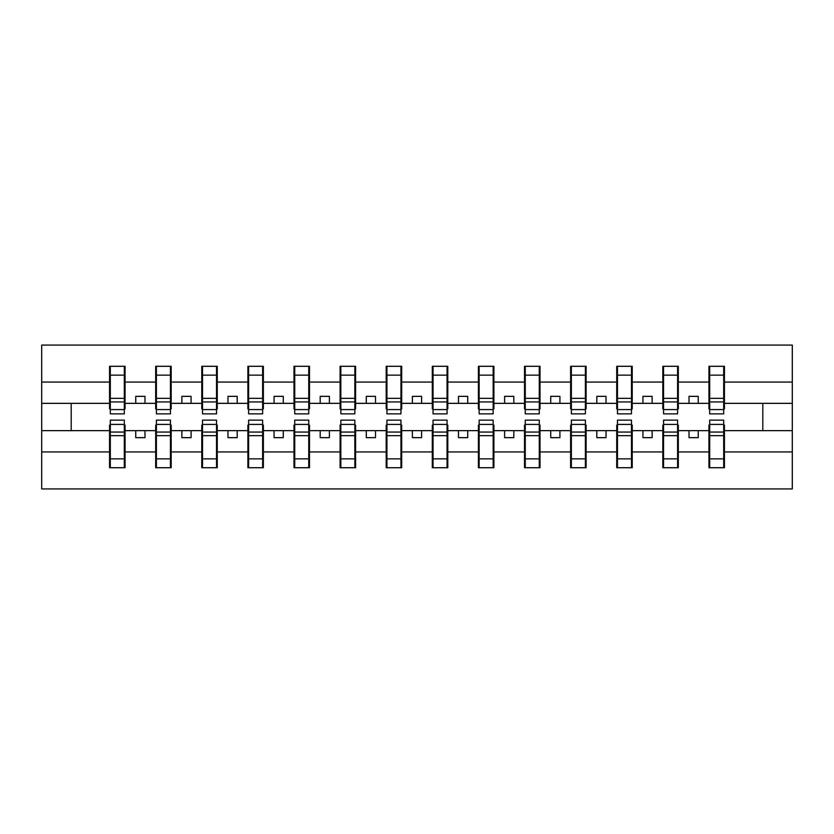 <?xml version="1.0" encoding="UTF-8"?>
<svg xmlns="http://www.w3.org/2000/svg" width="834" height="834" viewBox="0 0 834 834"><rect width="100%" height="100%" fill="white"/><g stroke="black" fill="none" stroke-linecap="round" stroke-linejoin="round"><path stroke-width="1.25" d="M110.307 425.111L109.567 425.111L109.567 451.945L41.7 451.945L41.7 488.922L792.3 488.922L792.3 451.945L724.433 451.945L724.433 467.718L708.942 467.718L709.682 467.718L709.682 420.138L723.693 420.138L723.693 432.064L709.682 432.064M709.682 425.111L708.942 425.111L708.942 430.646L689.02 430.646L689.02 437.652L698.246 437.652L698.246 430.646M708.942 467.718L708.942 430.646M723.693 425.111L724.433 425.111L724.433 451.945M663.572 425.111L662.832 425.111L662.832 430.646L642.92 430.646L642.92 437.652L652.136 437.652L652.136 430.646M708.942 451.945L678.323 451.945L678.323 467.718L662.832 467.718L662.832 430.646M677.594 425.111L678.323 425.111L678.323 451.945M617.462 425.111L616.733 425.111L616.733 430.646L596.81 430.646L596.81 437.652L606.037 437.652L606.037 430.646M662.832 451.945L632.224 451.945L632.224 467.718L616.733 467.718L616.733 430.646M631.484 425.111L632.224 425.111L632.224 451.945M571.363 425.111L570.623 425.111L570.623 430.646L550.711 430.646L550.711 437.652L559.927 437.652L559.927 430.646M616.733 451.945L586.114 451.945L586.114 467.718L570.623 467.718L570.623 430.646M585.374 425.111L586.114 425.111L586.114 451.945M525.253 425.111L524.523 425.111L524.523 430.646L504.601 430.646L504.601 437.652L513.817 437.652L513.817 430.646M570.623 451.945L540.015 451.945L540.015 467.718L524.523 467.718L524.523 430.646M539.275 425.111L540.015 425.111L540.015 451.945M479.154 425.111L478.414 425.111L478.414 430.646L458.492 430.646L458.492 437.652L467.718 437.652L467.718 430.646M524.523 451.945L493.905 451.945L493.905 467.718L478.414 467.718L478.414 430.646M493.165 425.111L493.905 425.111L493.905 451.945M433.044 425.111L432.304 425.111L432.304 430.646L412.392 430.646L412.392 437.652L421.608 437.652L421.608 430.646M478.414 451.945L447.795 451.945L447.795 467.718L432.304 467.718L432.304 430.646M447.066 425.111L447.795 425.111L447.795 451.945M386.934 425.111L386.205 425.111L386.205 430.646L366.282 430.646L366.282 437.652L375.508 437.652L375.508 430.646M432.304 451.945L401.696 451.945L401.696 467.718L386.205 467.718L386.205 430.646M400.956 425.111L401.696 425.111L401.696 451.945M340.835 425.111L340.095 425.111L340.095 430.646L320.183 430.646L320.183 437.652L329.399 437.652L329.399 430.646M386.205 451.945L355.586 451.945L355.586 467.718L340.095 467.718L340.095 430.646M354.846 425.111L355.586 425.111L355.586 451.945M294.725 425.111L293.985 425.111L293.985 430.646L274.073 430.646L274.073 437.652L283.289 437.652L283.289 430.646M340.095 451.945L309.477 451.945L309.477 467.718L293.985 467.718L293.985 430.646M308.747 425.111L309.477 425.111L309.477 451.945M248.626 425.111L247.886 425.111L247.886 430.646L227.963 430.646L227.963 437.652L237.19 437.652L237.19 430.646M293.985 451.945L263.377 451.945L263.377 467.718L247.886 467.718L247.886 430.646M262.637 425.111L263.377 425.111L263.377 451.945M202.516 425.111L201.776 425.111L201.776 430.646L181.864 430.646L181.864 437.652L191.08 437.652L191.08 430.646M247.886 451.945L217.267 451.945L217.267 467.718L201.776 467.718L201.776 430.646M216.538 425.111L217.267 425.111L217.267 451.945M156.406 425.111L155.677 425.111L155.677 430.646L135.754 430.646L135.754 437.652L144.98 437.652L144.98 430.646M201.776 451.945L171.168 451.945L171.168 467.718L155.677 467.718L155.677 430.646M170.428 425.111L171.168 425.111L171.168 451.945M709.682 409.567L723.693 409.567L723.693 413.862L709.682 413.862L709.682 366.282L708.942 366.282L708.942 382.055L678.323 382.055L678.323 408.889L677.594 408.889M709.682 408.889L708.942 408.889L708.942 382.055M663.572 409.567L677.594 409.567L677.594 413.862L663.572 413.862L663.572 366.282L662.832 366.282L662.832 382.055L632.224 382.055L632.224 408.889L631.484 408.889M663.572 408.889L662.832 408.889L662.832 382.055M617.462 409.567L631.484 409.567L631.484 413.862L617.462 413.862L617.462 366.282L616.733 366.282L616.733 382.055L586.114 382.055L586.114 408.889L585.374 408.889M617.462 408.889L616.733 408.889L616.733 382.055M571.363 409.567L585.374 409.567L585.374 413.862L571.363 413.862L571.363 366.282L570.623 366.282L570.623 382.055L540.015 382.055L540.015 408.889L539.275 408.889M571.363 408.889L570.623 408.889L570.623 382.055M525.253 409.567L539.275 409.567L539.275 413.862L525.253 413.862L525.253 366.282L524.523 366.282L524.523 382.055L493.905 382.055L493.905 408.889L493.165 408.889M525.253 408.889L524.523 408.889L524.523 382.055M479.154 409.567L493.165 409.567L493.165 413.862L479.154 413.862L479.154 366.282L478.414 366.282L478.414 382.055L447.795 382.055L447.795 408.889L447.066 408.889M479.154 408.889L478.414 408.889L478.414 382.055M433.044 409.567L447.066 409.567L447.066 413.862L433.044 413.862L433.044 366.282L432.304 366.282L432.304 382.055L401.696 382.055L401.696 408.889L400.956 408.889M433.044 408.889L432.304 408.889L432.304 382.055M386.934 409.567L400.956 409.567L400.956 413.862L386.934 413.862L386.934 366.282L386.205 366.282L386.205 382.055L355.586 382.055L355.586 408.889L354.846 408.889M386.934 408.889L386.205 408.889L386.205 382.055M340.835 409.567L354.846 409.567L354.846 413.862L340.835 413.862L340.835 366.282L340.095 366.282L340.095 382.055L309.477 382.055L309.477 408.889L308.747 408.889M340.835 408.889L340.095 408.889L340.095 382.055M294.725 409.567L308.747 409.567L308.747 413.862L294.725 413.862L294.725 366.282L293.985 366.282L293.985 382.055L263.377 382.055L263.377 408.889L262.637 408.889M294.725 408.889L293.985 408.889L293.985 382.055M248.626 409.567L262.637 409.567L262.637 413.862L248.626 413.862L248.626 366.282L247.886 366.282L247.886 382.055L217.267 382.055L217.267 408.889L216.538 408.889M248.626 408.889L247.886 408.889L247.886 382.055M202.516 409.567L216.538 409.567L216.538 413.862L202.516 413.862L202.516 366.282L201.776 366.282L201.776 382.055L171.168 382.055L171.168 408.889L170.428 408.889M202.516 408.889L201.776 408.889L201.776 382.055M156.406 409.567L170.428 409.567L170.428 413.862L156.406 413.862L156.406 366.282L155.677 366.282L155.677 382.055L125.058 382.055L125.058 366.282L124.318 366.282L124.318 413.862L110.307 413.862L110.307 401.936L124.318 401.936M156.406 408.889L155.677 408.889L155.677 382.055M109.567 451.945L109.567 467.718L125.058 467.718L125.058 425.111L124.318 425.111M110.307 401.936L110.307 366.282L109.567 366.282L109.567 382.055L41.7 382.055L41.7 345.078L792.3 345.078L792.3 382.055L724.433 382.055L724.433 408.889L723.693 408.889M110.307 408.889L109.567 408.889L109.567 382.055M708.942 366.282L724.433 366.282L724.433 382.055M662.832 366.282L678.323 366.282L678.323 382.055M616.733 366.282L632.224 366.282L632.224 382.055M570.623 366.282L586.114 366.282L586.114 382.055M524.523 366.282L540.015 366.282L540.015 382.055M478.414 366.282L493.905 366.282L493.905 382.055M432.304 366.282L447.795 366.282L447.795 382.055M386.205 366.282L401.696 366.282L401.696 382.055M340.095 366.282L355.586 366.282L355.586 382.055M293.985 366.282L309.477 366.282L309.477 382.055M247.886 366.282L263.377 366.282L263.377 382.055M201.776 366.282L217.267 366.282L217.267 382.055M155.677 366.282L171.168 366.282L171.168 382.055M155.677 451.945L125.058 451.945M109.567 366.282L125.058 366.282M689.02 430.646L678.323 430.646M708.942 403.354L698.246 403.354L698.246 396.348L689.02 396.348L689.02 403.354L678.323 403.354M689.02 403.354L698.246 403.354M642.92 430.646L632.224 430.646M662.832 403.354L652.136 403.354L652.136 396.348L642.92 396.348L642.92 403.354L632.224 403.354M642.92 403.354L652.136 403.354M596.81 430.646L586.114 430.646M616.733 403.354L606.037 403.354L606.037 396.348L596.81 396.348L596.81 403.354L586.114 403.354M596.81 403.354L606.037 403.354M550.711 430.646L540.015 430.646M570.623 403.354L559.927 403.354L559.927 396.348L550.711 396.348L550.711 403.354L540.015 403.354M550.711 403.354L559.927 403.354M504.601 430.646L493.905 430.646M524.523 403.354L513.817 403.354L513.817 396.348L504.601 396.348L504.601 403.354L493.905 403.354M504.601 403.354L513.817 403.354M458.492 430.646L447.795 430.646M478.414 403.354L467.718 403.354L467.718 396.348L458.492 396.348L458.492 403.354L447.795 403.354M458.492 403.354L467.718 403.354M412.392 430.646L401.696 430.646M432.304 403.354L421.608 403.354L421.608 396.348L412.392 396.348L412.392 403.354L401.696 403.354M412.392 403.354L421.608 403.354M366.282 430.646L355.586 430.646M386.205 403.354L375.508 403.354L375.508 396.348L366.282 396.348L366.282 403.354L355.586 403.354M366.282 403.354L375.508 403.354M320.183 430.646L309.477 430.646M340.095 403.354L329.399 403.354L329.399 396.348L320.183 396.348L320.183 403.354L309.477 403.354M320.183 403.354L329.399 403.354M274.073 430.646L263.377 430.646M293.985 403.354L283.289 403.354L283.289 396.348L274.073 396.348L274.073 403.354L263.377 403.354M274.073 403.354L283.289 403.354M227.963 430.646L217.267 430.646M247.886 403.354L237.19 403.354L237.19 396.348L227.963 396.348L227.963 403.354L217.267 403.354M227.963 403.354L237.19 403.354M181.864 430.646L171.168 430.646M201.776 403.354L191.08 403.354L191.08 396.348L181.864 396.348L181.864 403.354L171.168 403.354M181.864 403.354L191.08 403.354M135.754 430.646L125.058 430.646M155.677 403.354L144.98 403.354L144.98 396.348L135.754 396.348L135.754 403.354L125.058 403.354L125.058 382.055M135.754 403.354L144.98 403.354M125.058 403.354L125.058 408.889L124.318 408.889M109.567 430.646L41.7 430.646L41.7 382.055M41.7 451.945L41.7 430.646M109.567 403.354L41.7 403.354M792.3 451.945L792.3 382.055M71.203 430.646L71.203 403.354M792.3 403.354L762.797 403.354L762.797 430.646L724.433 430.646M792.3 430.646L762.797 430.646M762.797 403.354L724.433 403.354M124.318 375.508L125.058 375.508M109.567 375.508L110.307 375.508M110.307 398.339L124.318 398.339M109.567 467.718L110.307 467.718L110.307 420.138L124.318 420.138L124.318 432.064L110.307 432.064M110.307 458.492L109.567 458.492M125.058 458.492L124.318 458.492M124.318 432.064L124.318 467.718L125.058 467.718M124.318 435.661L110.307 435.661M171.168 366.282L170.428 366.282L170.428 409.567M170.428 375.508L171.168 375.508M155.677 375.508L156.406 375.508M156.406 401.936L170.428 401.936M156.406 398.339L170.428 398.339M217.267 366.282L216.538 366.282L216.538 409.567M216.538 375.508L217.267 375.508M201.776 375.508L202.516 375.508M202.516 401.936L216.538 401.936M202.516 398.339L216.538 398.339M263.377 366.282L262.637 366.282L262.637 409.567M262.637 375.508L263.377 375.508M247.886 375.508L248.626 375.508M248.626 401.936L262.637 401.936M248.626 398.339L262.637 398.339M309.477 366.282L308.747 366.282L308.747 409.567M308.747 375.508L309.477 375.508M293.985 375.508L294.725 375.508M294.725 401.936L308.747 401.936M294.725 398.339L308.747 398.339M155.677 467.718L156.406 467.718L156.406 420.138L170.428 420.138L170.428 432.064L156.406 432.064M156.406 458.492L155.677 458.492M171.168 458.492L170.428 458.492M170.428 432.064L170.428 467.718L171.168 467.718M170.428 435.661L156.406 435.661M201.776 467.718L202.516 467.718L202.516 420.138L216.538 420.138L216.538 432.064L202.516 432.064M202.516 458.492L201.776 458.492M217.267 458.492L216.538 458.492M216.538 432.064L216.538 467.718L217.267 467.718M216.538 435.661L202.516 435.661M247.886 467.718L248.626 467.718L248.626 420.138L262.637 420.138L262.637 432.064L248.626 432.064M248.626 458.492L247.886 458.492M263.377 458.492L262.637 458.492M262.637 432.064L262.637 467.718L263.377 467.718M262.637 435.661L248.626 435.661M293.985 467.718L294.725 467.718L294.725 420.138L308.747 420.138L308.747 432.064L294.725 432.064M294.725 458.492L293.985 458.492M309.477 458.492L308.747 458.492M308.747 432.064L308.747 467.718L309.477 467.718M308.747 435.661L294.725 435.661M355.586 366.282L354.846 366.282L354.846 409.567M354.846 375.508L355.586 375.508M340.095 375.508L340.835 375.508M340.835 401.936L354.846 401.936M340.835 398.339L354.846 398.339M340.095 467.718L340.835 467.718L340.835 420.138L354.846 420.138L354.846 432.064L340.835 432.064M340.835 458.492L340.095 458.492M355.586 458.492L354.846 458.492M354.846 432.064L354.846 467.718L355.586 467.718M354.846 435.661L340.835 435.661M401.696 366.282L400.956 366.282L400.956 409.567M400.956 375.508L401.696 375.508M386.205 375.508L386.934 375.508M386.934 401.936L400.956 401.936M386.934 398.339L400.956 398.339M386.205 467.718L386.934 467.718L386.934 420.138L400.956 420.138L400.956 432.064L386.934 432.064M386.934 458.492L386.205 458.492M401.696 458.492L400.956 458.492M400.956 432.064L400.956 467.718L401.696 467.718M400.956 435.661L386.934 435.661M447.795 366.282L447.066 366.282L447.066 409.567M447.066 375.508L447.795 375.508M432.304 375.508L433.044 375.508M433.044 401.936L447.066 401.936M433.044 398.339L447.066 398.339M432.304 467.718L433.044 467.718L433.044 420.138L447.066 420.138L447.066 432.064L433.044 432.064M433.044 458.492L432.304 458.492M447.795 458.492L447.066 458.492M447.066 432.064L447.066 467.718L447.795 467.718M447.066 435.661L433.044 435.661M493.905 366.282L493.165 366.282L493.165 409.567M493.165 375.508L493.905 375.508M478.414 375.508L479.154 375.508M479.154 401.936L493.165 401.936M479.154 398.339L493.165 398.339M478.414 467.718L479.154 467.718L479.154 420.138L493.165 420.138L493.165 432.064L479.154 432.064M479.154 458.492L478.414 458.492M493.905 458.492L493.165 458.492M493.165 432.064L493.165 467.718L493.905 467.718M493.165 435.661L479.154 435.661M540.015 366.282L539.275 366.282L539.275 409.567M539.275 375.508L540.015 375.508M524.523 375.508L525.253 375.508M525.253 401.936L539.275 401.936M525.253 398.339L539.275 398.339M524.523 467.718L525.253 467.718L525.253 420.138L539.275 420.138L539.275 432.064L525.253 432.064M525.253 458.492L524.523 458.492M540.015 458.492L539.275 458.492M539.275 432.064L539.275 467.718L540.015 467.718M539.275 435.661L525.253 435.661M586.114 366.282L585.374 366.282L585.374 409.567M585.374 375.508L586.114 375.508M570.623 375.508L571.363 375.508M571.363 401.936L585.374 401.936M571.363 398.339L585.374 398.339M570.623 467.718L571.363 467.718L571.363 420.138L585.374 420.138L585.374 432.064L571.363 432.064M571.363 458.492L570.623 458.492M586.114 458.492L585.374 458.492M585.374 432.064L585.374 467.718L586.114 467.718M585.374 435.661L571.363 435.661M632.224 366.282L631.484 366.282L631.484 409.567M631.484 375.508L632.224 375.508M616.733 375.508L617.462 375.508M617.462 401.936L631.484 401.936M617.462 398.339L631.484 398.339M616.733 467.718L617.462 467.718L617.462 420.138L631.484 420.138L631.484 432.064L617.462 432.064M617.462 458.492L616.733 458.492M632.224 458.492L631.484 458.492M631.484 432.064L631.484 467.718L632.224 467.718M631.484 435.661L617.462 435.661M678.323 366.282L677.594 366.282L677.594 409.567M677.594 375.508L678.323 375.508M662.832 375.508L663.572 375.508M663.572 401.936L677.594 401.936M663.572 398.339L677.594 398.339M662.832 467.718L663.572 467.718L663.572 420.138L677.594 420.138L677.594 432.064L663.572 432.064M663.572 458.492L662.832 458.492M678.323 458.492L677.594 458.492M677.594 432.064L677.594 467.718L678.323 467.718M677.594 435.661L663.572 435.661M724.433 366.282L723.693 366.282L723.693 409.567M723.693 375.508L724.433 375.508M708.942 375.508L709.682 375.508M709.682 401.936L723.693 401.936M709.682 398.339L723.693 398.339M709.682 458.492L708.942 458.492M724.433 458.492L723.693 458.492M723.693 432.064L723.693 467.718L724.433 467.718M723.693 435.661L709.682 435.661M110.307 409.567L124.318 409.567M110.307 375.144L124.318 375.144M124.318 424.433L110.307 424.433M124.318 458.856L110.307 458.856M156.406 375.144L170.428 375.144M202.516 375.144L216.538 375.144M248.626 375.144L262.637 375.144M294.725 375.144L308.747 375.144M170.428 424.433L156.406 424.433M170.428 458.856L156.406 458.856M216.538 424.433L202.516 424.433M216.538 458.856L202.516 458.856M262.637 424.433L248.626 424.433M262.637 458.856L248.626 458.856M308.747 424.433L294.725 424.433M308.747 458.856L294.725 458.856M340.835 375.144L354.846 375.144M354.846 424.433L340.835 424.433M354.846 458.856L340.835 458.856M386.934 375.144L400.956 375.144M400.956 424.433L386.934 424.433M400.956 458.856L386.934 458.856M433.044 375.144L447.066 375.144M447.066 424.433L433.044 424.433M447.066 458.856L433.044 458.856M479.154 375.144L493.165 375.144M493.165 424.433L479.154 424.433M493.165 458.856L479.154 458.856M525.253 375.144L539.275 375.144M539.275 424.433L525.253 424.433M539.275 458.856L525.253 458.856M571.363 375.144L585.374 375.144M585.374 424.433L571.363 424.433M585.374 458.856L571.363 458.856M617.462 375.144L631.484 375.144M631.484 424.433L617.462 424.433M631.484 458.856L617.462 458.856M663.572 375.144L677.594 375.144M677.594 424.433L663.572 424.433M677.594 458.856L663.572 458.856M709.682 375.144L723.693 375.144M723.693 424.433L709.682 424.433M723.693 458.856L709.682 458.856"/></g></svg>
